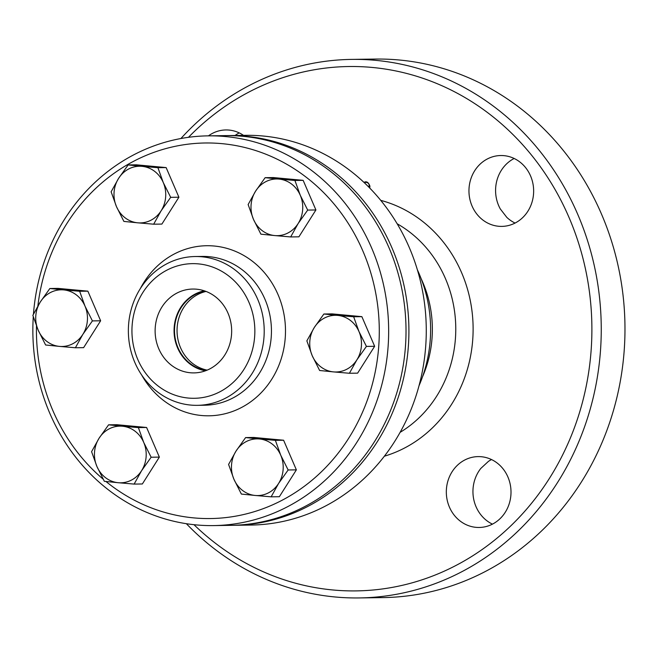 <?xml version="1.0" encoding="UTF-8"?>
<svg xmlns="http://www.w3.org/2000/svg" width="657" height="657" viewBox="0 0 657 657"><rect width="100%" height="100%" fill="white"/><g stroke="black" fill="none" stroke-linecap="round" stroke-linejoin="round"><path stroke-width="0.99" d="M111.123 191.795L118.597 178.375A28.35 25.878 -90.8 0 0 116.47 206.618L111.123 191.795M137.748 222.822L123.886 221.417L116.47 206.618A28.35 25.878 -90.8 0 0 137.748 222.822A28.35 25.878 -90.8 0 0 161.137 210.774L153.672 224.193L137.748 222.822M128.14 164.932L141.994 166.336A28.35 25.878 -90.8 0 0 118.597 178.375L128.14 164.932L136.36 164.817L166.139 167.584L178.909 197.215L170.68 197.33L161.137 210.774A28.35 25.878 -90.8 0 0 163.265 182.531L170.68 197.33M141.994 166.336L157.918 167.699L163.265 182.531A28.35 25.878 -90.8 0 0 141.994 166.336M265.141 177.677L278.995 179.082A28.35 25.878 -90.8 0 0 255.606 191.121L265.141 177.677L273.369 177.562L303.148 180.338L294.919 180.453L300.274 195.285A28.35 25.878 -90.8 0 0 278.995 179.082L294.919 180.453M253.479 219.372L248.132 204.541L255.606 191.121A28.35 25.878 -90.8 0 0 253.479 219.372A28.35 25.878 -90.8 0 0 274.749 235.567L260.895 234.171L253.479 219.372M298.147 223.528L290.673 236.939L274.749 235.567A28.35 25.878 -90.8 0 0 298.147 223.528A28.35 25.878 -90.8 0 0 300.274 195.285L307.69 210.084L298.147 223.528M353.655 316.773L359.001 331.604A28.35 25.878 -90.8 0 0 337.731 315.401L353.655 316.773L361.876 316.658L374.646 346.288L366.417 346.403L356.882 359.847A28.35 25.878 -90.8 0 0 359.001 331.604L366.417 346.403M314.333 327.449L323.876 314.005L337.731 315.401A28.35 25.878 -90.8 0 0 314.333 327.449A28.35 25.878 -90.8 0 0 312.215 355.692L306.86 340.86L314.333 327.449M333.485 371.895L319.63 370.491L312.215 355.692A28.35 25.878 -90.8 0 0 333.485 371.895A28.35 25.878 -90.8 0 0 356.882 359.847L349.409 373.266L333.485 371.895M288.144 469.977L278.609 483.421A28.35 25.878 -90.8 0 0 280.728 455.178L288.144 469.977L296.373 469.862L279.356 496.717L271.136 496.832L255.212 495.468A28.35 25.878 -90.8 0 0 278.609 483.421L271.136 496.832M259.458 438.975L275.382 440.346L280.728 455.178A28.35 25.878 -90.8 0 0 259.458 438.975A28.35 25.878 -90.8 0 0 236.06 451.022L245.603 437.578L259.458 438.975M233.933 479.265L228.587 464.433L236.06 451.022A28.35 25.878 -90.8 0 0 233.933 479.265A28.35 25.878 -90.8 0 0 255.212 495.468L241.357 494.064L233.933 479.265M134.127 484.086L118.203 482.714A28.35 25.878 -90.8 0 0 141.6 470.675L134.127 484.086L142.355 483.971L159.364 457.108L151.143 457.231L141.6 470.675A28.35 25.878 -90.8 0 0 143.727 442.424L151.143 457.231M122.448 426.229L138.372 427.6L143.727 442.424A28.35 25.878 -90.8 0 0 122.448 426.229A28.35 25.878 -90.8 0 0 99.051 438.268L108.594 424.824L122.448 426.229M104.348 481.318L96.932 466.519A28.35 25.878 -90.8 0 0 118.203 482.714L104.348 481.318M96.932 466.519L91.586 451.688L99.051 438.268A28.35 25.878 -90.8 0 0 96.932 466.519M166.139 167.584L157.918 167.699M178.909 197.215L161.893 224.078L153.672 224.193M303.148 180.338L315.91 209.969L298.902 236.824L290.673 236.939M315.91 209.969L307.69 210.084M374.646 346.288L357.63 373.143L349.409 373.266M361.876 316.658L332.097 313.882L323.876 314.005M275.382 440.346L283.602 440.231L253.824 437.455L245.603 437.578M138.372 427.6L146.601 427.477L116.823 424.709L108.594 424.824M146.601 427.477L159.364 457.108M283.602 440.231L296.373 469.862M45.612 344.991L38.196 330.192A28.35 25.878 -90.8 0 0 59.475 346.395L45.612 344.991M82.864 334.347L75.391 347.767L59.475 346.395A28.35 25.878 -90.8 0 0 82.864 334.347A28.35 25.878 -90.8 0 0 84.991 306.105L92.407 320.903L82.864 334.347M32.85 315.36L40.323 301.949A28.35 25.878 -90.8 0 0 38.196 330.192L32.85 315.36M63.721 289.901L79.645 291.273L84.991 306.105A28.35 25.878 -90.8 0 0 63.721 289.901A28.35 25.878 -90.8 0 0 40.323 301.949L49.866 288.505L63.721 289.901M49.866 288.505L58.087 288.39L87.866 291.158L79.645 291.273M87.866 291.158L100.636 320.788L92.407 320.903M100.636 320.788L83.62 347.652L75.391 347.767M188.477 137.313A262.209 239.353 89.2 0 1 456.41 92.777A262.209 239.353 89.2 0 1 591.086 350.912A262.209 239.353 89.2 0 1 441.833 572.239A262.209 239.353 89.2 0 1 193.979 524.688M208.45 135.851A35.437 32.349 89.2 0 1 225.885 129.946A35.437 32.349 89.2 0 1 243.501 135.358M503.96 155.652A35.437 32.349 89.2 0 1 533.632 192.205A35.437 32.349 89.2 0 1 501.858 226.394A35.437 32.349 89.2 0 1 468.958 191.45A35.437 32.349 89.2 0 1 500.798 155.528A35.437 32.349 89.2 0 1 503.96 155.652M510.9 495.041A35.437 32.349 89.2 0 1 479.183 527.472A35.437 32.349 89.2 0 1 446.325 492.512A35.437 32.349 89.2 0 1 478.148 456.607A35.437 32.349 89.2 0 1 510.9 495.041M226.788 135.597A194.883 177.899 89.2 0 1 228.234 135.572A194.883 177.899 89.2 0 1 408.309 346.937A194.883 177.899 89.2 0 1 233.777 525.304A194.883 177.899 89.2 0 1 232.332 525.321M206.052 291.437A40.093 36.603 -90.8 0 0 177.168 327.293A40.093 36.603 -90.8 0 0 207.169 370.129M206.347 370.466A40.093 36.603 89.2 0 1 174.622 327.326A40.093 36.603 89.2 0 1 205.222 291.133M231.535 334.52A41.925 38.27 89.2 0 1 196.657 372.757A41.925 38.27 89.2 0 1 155.126 331.522A41.925 38.27 89.2 0 1 195.458 289.113A41.925 38.27 89.2 0 1 231.535 334.52M204.311 290.813A40.57 37.038 -90.8 0 0 174.064 331.251A40.57 37.038 -90.8 0 0 205.444 370.803M263.983 337.23A74.413 67.926 -90.8 0 0 195.228 256.526A74.413 67.926 -90.8 0 0 128.37 331.9A74.413 67.926 -90.8 0 0 197.346 405.336A74.413 67.926 -90.8 0 0 263.983 337.23M37.868 305.981A187.795 171.428 89.2 0 1 225.992 144.08A187.795 171.428 89.2 0 1 378.711 346.666A187.795 171.428 89.2 0 1 278.708 501.981A187.795 171.428 89.2 0 1 105.949 481.491M103.157 479.167A187.795 171.428 89.2 0 1 36.472 325.979M254.645 336.671A67.326 61.454 89.2 0 1 158.403 386.217A67.326 61.454 89.2 0 1 167.133 270.027A67.326 61.454 89.2 0 1 254.645 336.671M33.277 316.764A194.883 177.899 -90.8 0 0 213.525 525.592A194.883 177.899 -90.8 0 0 388.057 347.225A194.883 177.899 -90.8 0 0 207.982 135.859A194.883 177.899 -90.8 0 0 33.458 314.136M207.982 135.859L225.343 135.613A194.883 177.899 89.2 0 1 405.418 346.978A194.883 177.899 89.2 0 1 230.886 525.345L213.525 525.592M186.374 523.703A269.296 245.825 -90.8 0 0 359.256 597.936A269.296 245.825 -90.8 0 0 600.424 351.47A269.296 245.825 -90.8 0 0 351.594 59.401A269.296 245.825 -90.8 0 0 180.905 138.52M359.256 597.936L382.982 597.599A269.296 245.825 -90.8 0 0 624.15 351.125A269.296 245.825 -90.8 0 0 375.319 59.064L351.594 59.401M514.152 158.485A35.437 32.349 -90.8 0 0 500.297 208.934L506.81 217.368A35.437 32.349 -90.8 0 0 515.072 223.06M491.518 459.563A35.437 32.349 -90.8 0 0 488.463 461.345L480.784 468.457A35.437 32.349 -90.8 0 0 492.438 524.138M239.247 132.903A35.437 32.349 -90.8 0 0 235.066 135.473M228.234 135.572L245.595 135.326A194.883 177.899 89.2 0 1 425.67 346.691A194.883 177.899 89.2 0 1 251.138 525.058L233.777 525.304M367.953 186.243L369.291 186.227A3.54 3.236 -90.8 0 0 366.335 182.391L364.011 182.424M364.684 182.088A3.54 1.437 95.3 0 0 364.627 182.079A3.54 1.437 95.3 0 0 364.561 182.071L366.335 182.391M369.201 187.5L369.291 186.227L369.916 186.153C368.618 182.597 366.852 181.242 364.627 182.079L364.561 182.071M384.37 456.204A132.098 120.576 -90.8 0 0 472.712 339.891A132.098 120.576 -90.8 0 0 380.74 200.36M202.438 256.427A74.413 67.926 89.2 0 1 271.218 337.131A74.413 67.926 89.2 0 1 204.598 405.229M141.682 375.04A85.04 77.625 -90.8 0 0 225.86 413.54A85.04 77.625 -90.8 0 0 285.228 337.969A85.04 77.625 -90.8 0 0 230.845 249.603A85.04 77.625 -90.8 0 0 140.45 288.39M397.148 223.766A118.194 107.896 89.2 0 1 455.408 338.782A118.194 107.896 89.2 0 1 400.113 432.347M422.525 376.798A110.269 100.661 -90.8 0 0 432.019 338.339A110.269 100.661 -90.8 0 0 421.129 278.65M369.768 188.083L369.916 186.153M419.01 385.766A141.731 141.731 0 0 0 417.367 269.789M202.463 256.427L195.228 256.526M204.582 405.229L197.346 405.336"/></g></svg>
